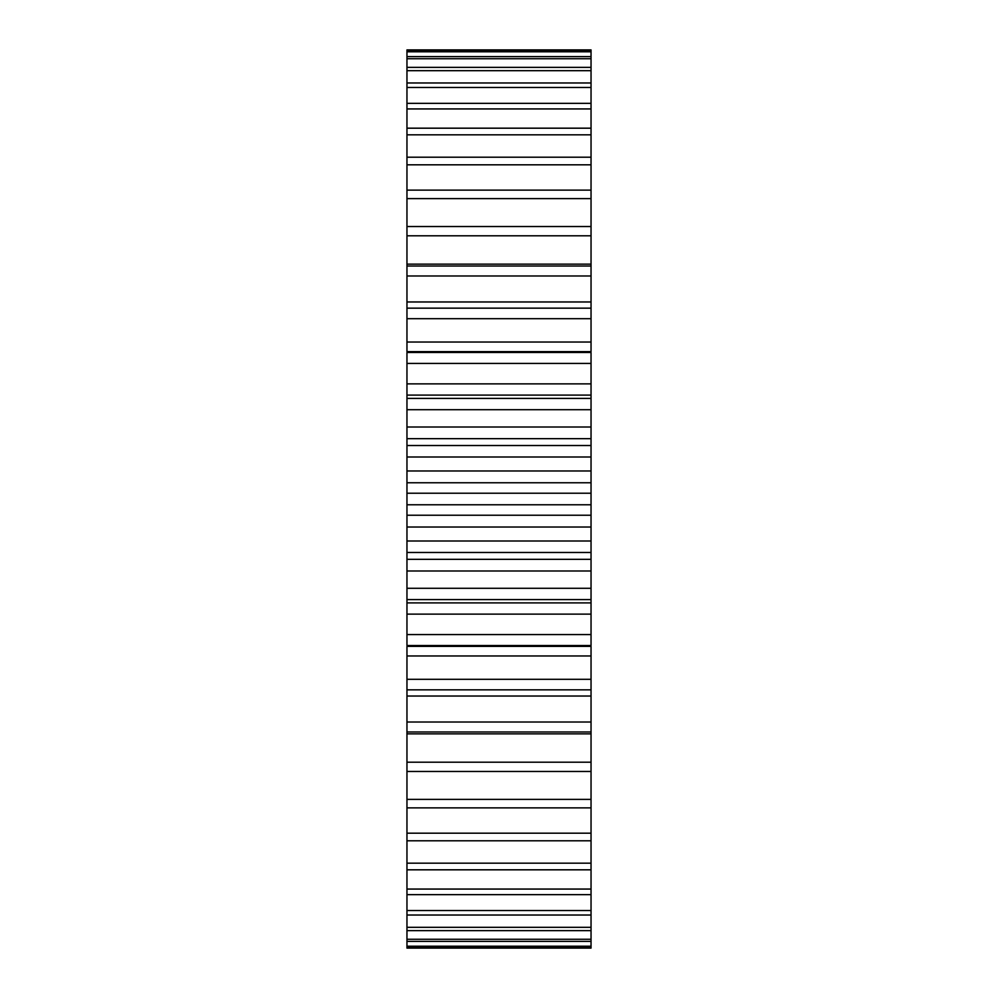 <?xml version="1.0" encoding="UTF-8"?>
<svg xmlns="http://www.w3.org/2000/svg" width="998" height="998" viewBox="0 0 998 998"><rect width="100%" height="100%" fill="white"/><g stroke="black" fill="none" stroke-linecap="round" stroke-linejoin="round"><path stroke-width="1.5" d="M406.959 353.018L406.959 493.224L591.041 493.224L591.041 644.982M406.959 493.224L406.959 504.776L591.041 504.776M406.959 482.758L591.041 482.758L591.041 493.224M406.959 504.776L406.959 515.242L591.041 515.242M406.959 515.242L406.959 644.982M406.959 646.367L406.959 948.1L591.041 948.1L591.041 646.367L406.959 646.367M406.959 49.9L406.959 351.633L591.041 351.633L591.041 49.9L406.959 49.9M591.041 353.018L591.041 482.758M406.959 470.969L591.041 470.969M406.959 527.031L591.041 527.031M406.959 457.009L591.041 457.009M406.959 540.991L591.041 540.991M406.959 445.52L591.041 445.52M406.959 552.48L591.041 552.48M406.959 438.658L591.041 438.658M406.959 559.342L591.041 559.342M406.959 427.007L591.041 427.007M406.959 570.993L591.041 570.993M406.959 409.716L591.041 409.716M406.959 588.284L591.041 588.284M406.959 398.414L591.041 398.414M406.959 599.586L591.041 599.586M406.959 383.868L591.041 383.868M406.959 614.132L591.041 614.132M406.959 363.434L591.041 363.434M406.959 634.566L591.041 634.566M406.959 352.456L591.041 352.456M406.959 645.544L591.041 645.544M406.959 342.027L591.041 342.027M406.959 655.973L591.041 655.973M406.959 318.686L591.041 318.686M406.959 679.314L591.041 679.314M406.959 308.157L591.041 308.157M406.959 689.843L591.041 689.843M406.959 301.97L591.041 301.97M406.959 696.03L591.041 696.03M406.959 275.984L591.041 275.984M406.959 722.016L591.041 722.016M406.959 266.029L591.041 266.029M406.959 731.971L591.041 731.971M406.959 264.133L591.041 264.133M406.959 733.867L591.041 733.867M406.959 235.802L591.041 235.802M406.959 762.198L591.041 762.198M406.959 226.534L591.041 226.534M406.959 771.466L591.041 771.466M406.959 198.614L591.041 198.614M406.959 799.386L591.041 799.386M406.959 190.119L591.041 190.119M406.959 807.881L591.041 807.881M406.959 164.82L591.041 164.82M406.959 833.18L591.041 833.18M406.959 157.21L591.041 157.21M406.959 840.79L591.041 840.79M406.959 134.817L591.041 134.817M406.959 863.183L591.041 863.183M406.959 128.181L591.041 128.181M406.959 869.819L591.041 869.819M406.959 108.944L591.041 108.944M406.959 889.056L591.041 889.056M406.959 103.343L591.041 103.343M406.959 894.657L591.041 894.657M406.959 87.475L591.041 87.475M406.959 910.525L591.041 910.525M406.959 82.984L591.041 82.984M406.959 915.016L591.041 915.016M406.959 70.683L591.041 70.683M406.959 927.317L591.041 927.317M406.959 67.353L591.041 67.353M406.959 930.647L591.041 930.647M406.959 58.745L591.041 58.745M406.959 939.255L591.041 939.255M406.959 56.599L591.041 56.599M406.959 941.401L591.041 941.401M406.959 51.784L591.041 51.784M406.959 946.216L591.041 946.216M406.959 50.861L591.041 50.861M406.959 947.139L591.041 947.139M591.041 395.096L406.959 395.096M591.041 602.904L406.959 602.904"/></g></svg>
